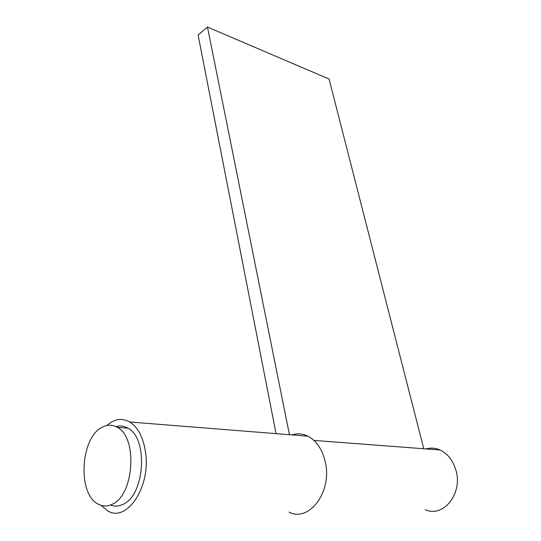 <?xml version="1.0" encoding="UTF-8"?>
<svg xmlns="http://www.w3.org/2000/svg" width="541" height="541" viewBox="0 0 541 541"><rect width="100%" height="100%" fill="white"/><g stroke="black" fill="none" stroke-linecap="round" stroke-linejoin="round"><path stroke-width="0.81" d="M110.445 505.01C114.334 506.586 118.323 506.45 122.415 504.618C144.9 496.246 148.633 438.088 127.818 428.154C123.997 425.936 120.041 425.436 115.943 426.639M111.683 504.489C134.134 496.036 138.016 437.365 117.296 427.37C112.386 424.543 107.355 424.496 102.208 427.241C80.494 437.351 77.093 493.859 98.158 504.104C102.486 506.464 106.996 506.592 111.683 504.489M101.045 505.348L107.564 510.758C126.77 523.296 151.27 486.318 145.461 451.708C143.135 437.121 137.881 427.214 129.712 421.987C121.968 417.726 114.334 418.903 106.8 425.517M289.009 512.097C309.249 522.789 332.553 491.377 325.242 461.811C322.28 449.328 316.519 440.78 307.944 436.181C302.696 433.612 297.374 433.192 291.984 434.91M425.158 509.69C443.336 518.116 463.001 493.568 455.935 470.339C453.054 460.479 447.752 453.696 440.043 449.997C435.336 447.941 430.616 447.583 425.875 448.922M289.435 434.707L207.46 27.05L198.094 35.009L276.045 433.639M423.759 448.76L329.07 79.027L207.46 27.05M127.818 428.154L117.296 427.37M129.712 421.987L307.944 436.181M313.956 440.415L440.043 449.997"/></g></svg>
